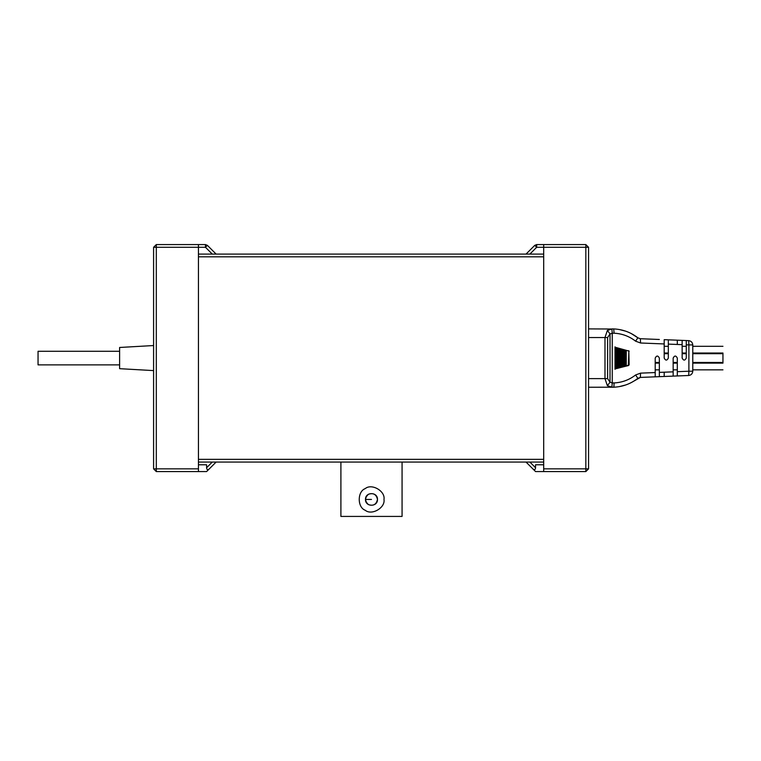 <?xml version="1.0" encoding="UTF-8"?>
<svg xmlns="http://www.w3.org/2000/svg" width="761" height="761" viewBox="0 0 761 761"><rect width="100%" height="100%" fill="white"/><g stroke="black" fill="none" stroke-linecap="round" stroke-linejoin="round"><path stroke-width="1.14" d="M198.44 462.06L543.696 462.06M543.696 254.088L198.44 254.088M377.466 499.435C377.789 491.72 365.175 491.72 365.499 499.435C365.175 507.149 377.789 507.149 377.466 499.435C376.381 504.467 373.385 506.198 368.486 504.619C364.671 501.166 364.671 497.713 368.486 494.26C373.385 492.681 376.381 494.403 377.466 499.435M383.982 499.435C385.485 491.092 371.701 483.13 365.232 488.61C357.251 491.482 357.251 507.397 365.232 510.27C371.701 515.739 385.485 507.787 383.982 499.435M340.899 462.06L340.899 516.424L402.065 516.424L402.065 462.06M119.61 364.871L38.05 364.871L38.05 351.278L119.61 351.278M153.589 345.542L119.61 347.473L119.61 368.676L153.589 370.597M664.191 372.205L664.191 376.467M682.141 346.303L686.279 346.303M686.279 358.07C684.9 360.743 683.521 360.743 682.141 358.07C683.521 360.743 684.9 360.743 686.279 358.07L686.279 340.548L688.667 340.643C691.159 340.995 692.529 342.421 692.776 344.923L692.776 371.216C692.529 373.727 691.159 375.154 688.667 375.496L677.309 375.953L677.309 371.682L677.309 375.953L682.141 375.753M682.141 358.07L682.141 340.386L686.279 340.548L686.279 344.819L688.895 344.923L688.667 340.643M664.191 346.303L668.329 346.303M668.329 358.07C666.95 360.743 665.571 360.743 664.191 358.07C665.571 360.743 666.95 360.743 668.329 358.07L668.329 339.834L682.141 340.386M664.191 358.07L664.191 339.672L668.329 339.834L668.329 344.105L682.141 344.657M631.221 382.612L640.343 377.418L677.309 375.953M673.162 369.846L677.309 369.846M659.349 376.666L659.349 372.395L659.349 376.666M655.211 369.846L659.349 369.846M673.162 358.07C674.541 355.397 675.93 355.397 677.309 358.07C675.93 355.397 674.541 355.397 673.162 358.07L673.162 376.115M655.211 358.07C656.591 355.397 657.97 355.397 659.349 358.07C657.97 355.397 656.591 355.397 655.211 358.07L655.211 376.828M673.162 371.844L659.349 372.395L659.349 358.07M688.667 375.496L688.895 371.216L677.309 371.682L677.309 358.07M664.191 343.943L640.572 343.002L640.343 338.721L659.349 339.482M588.557 387.244L613.88 387.206C622.802 386.769 630.802 383.81 637.861 378.331L640.343 377.418L640.572 373.137L655.211 372.557M677.309 344.457L677.309 340.196M628.386 350.926L626.265 350.336L626.265 365.813L628.386 365.223L628.833 351.316L629.147 364.833L628.386 365.223M624.943 349.965L624.943 366.184L625.209 350.041L623.62 349.594L623.62 366.545L623.887 349.67L623.868 366.479L624.943 366.184M622.308 349.232L622.308 366.916L622.574 349.299L620.986 348.861L620.986 367.287L621.223 348.928L621.223 367.221L622.308 366.916M619.673 348.49L619.673 367.649L619.93 348.567L618.351 348.129L618.351 368.02L618.617 348.196L618.588 367.953L619.673 367.649M617.028 347.758L617.028 368.391L617.295 347.834L615.392 347.301L615.392 368.847L615.982 368.685L615.953 347.454L615.953 368.685L617.028 368.391M618.351 368.02L617.276 368.324L617.276 347.825L618.351 348.129M620.986 348.861L619.911 348.557L619.911 367.582L620.986 367.287M623.62 366.545L622.546 366.85L622.546 349.299L623.62 349.594M626.265 365.813L625.181 366.117L625.181 350.031L626.265 350.336L625.209 350.041M588.557 378.617L604.985 378.617L607.383 385.713L611.854 387.13L612.253 382.907L610.018 382.193L610.018 333.955L612.253 333.232L611.854 329.009L607.383 330.436L604.985 337.532L588.557 337.532M612.158 387.244L613.699 387.187L611.854 387.13M611.854 329.009L588.557 328.895M612.158 328.895L613.88 328.933C622.802 329.38 630.802 332.338 637.861 337.808L631.23 333.537M625.713 331.168L619.216 329.503M619.216 386.645L625.713 384.971M640.572 343.002L635.606 341.175C629.271 336.267 622.108 333.613 614.108 333.213L612.253 333.232L612.253 382.907L614.108 382.935L613.88 387.206L614.108 382.935C622.108 382.536 629.271 379.882 635.606 374.973L640.572 373.137M613.699 328.961L614.108 333.213L613.699 328.961M640.343 338.721L637.861 337.808L640.343 338.721M635.606 341.175L637.861 337.808M637.861 378.331L635.606 374.973M607.62 337.532L604.985 337.532L604.985 378.617L607.62 378.617L607.62 337.532L610.018 333.955L607.383 330.436M607.383 385.713L610.018 382.193L607.62 378.617M628.643 365.499L615.392 368.847M628.576 350.983L615.392 347.301M659.349 363.13L655.211 363.13M659.349 362.464L655.211 362.464M668.329 353.018L664.191 353.018M668.329 353.684L664.191 353.684M677.309 363.13L673.162 363.13M677.309 362.464L673.162 362.464M686.279 353.018L682.141 353.018M686.279 353.684L682.141 353.684M692.776 353.684L722.95 353.684L722.95 353.018C722.95 344.695 722.95 344.695 722.95 353.018L692.776 353.018M722.95 353.684L722.95 363.13C722.95 371.444 722.95 371.444 722.95 363.13L692.776 363.13M722.95 362.464L692.776 362.464M205.47 244.576L207.401 245.365L205.47 247.287L205.47 244.576L156.309 244.576L153.589 247.287L153.589 468.852L156.309 468.852L156.309 247.287L153.589 247.287M216.114 254.088L207.401 245.365M153.589 468.852L156.309 471.573L206.602 471.573L209.323 468.852C207.677 470.25 206.773 469.87 206.602 467.73L206.602 464.771L198.44 464.771M156.309 244.576L156.309 247.287L198.44 247.287L198.44 244.576M212.271 254.088L205.47 247.287L198.44 247.287L198.44 468.852L156.309 468.852L156.309 471.573M198.44 471.573L198.44 468.852M209.323 468.852L216.114 462.06L209.323 468.852M536.667 244.576L534.745 245.365L536.667 247.287L536.667 244.576L585.837 244.576L588.557 247.287L588.557 468.852L585.837 468.852L585.837 247.287L588.557 247.287M526.032 254.088L534.745 245.365M588.557 468.852L585.837 471.573L535.544 471.573L532.824 468.852C534.469 470.25 535.373 469.87 535.544 467.73L535.544 464.771L543.696 464.771M585.837 244.576L585.837 247.287L543.696 247.287L543.696 244.576M529.875 254.088L536.667 247.287L543.696 247.287L543.696 468.852L585.837 468.852L585.837 471.573M543.696 471.573L543.696 468.852M532.824 468.852L526.032 462.06L532.824 468.852M543.696 459.34L198.44 459.34M198.44 256.809L543.696 256.809M371.482 499.435L365.499 499.435M692.776 371.216L688.895 371.216L688.895 344.923L692.776 344.923M615.021 369.294L615.021 346.845M628.833 351.316L629.147 364.833M629.147 351.316L628.643 350.65M212.271 462.06L206.602 467.73M529.875 462.06L535.544 467.73M692.776 346.303L722.95 346.303M692.776 369.846L722.95 369.846"/></g></svg>
